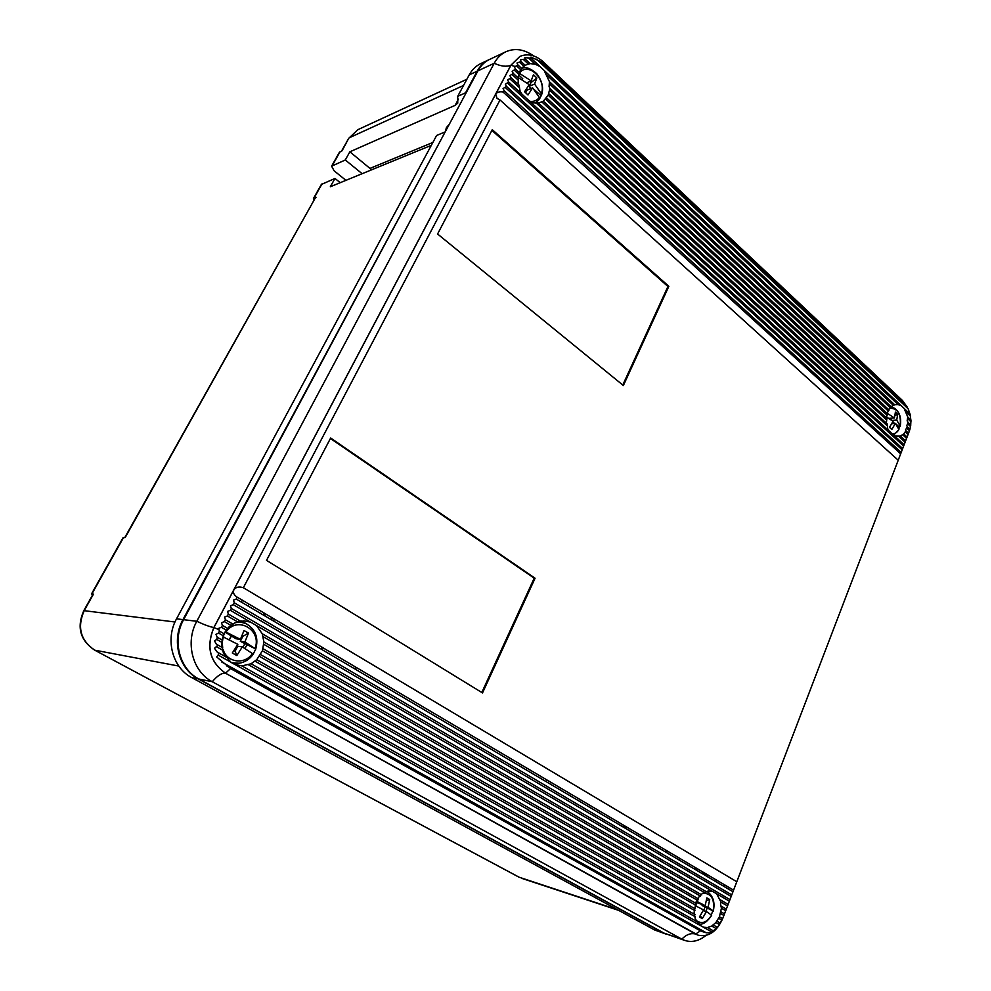 <?xml version="1.0" encoding="UTF-8"?>
<svg xmlns="http://www.w3.org/2000/svg" width="991" height="991" viewBox="0 0 991 991"><rect width="100%" height="100%" fill="white"/><g stroke="black" fill="none" stroke-linecap="round" stroke-linejoin="round"><path stroke-width="1.49" d="M371.65 169.795L349.86 151.809L345.289 159.985L331.613 166.166L334.103 170.799L345.946 180.35M123.02 537.779L125.151 537.605L315.324 197.878M123.503 537.605L91.866 593.981L92.993 594.241M321.332 184.475L334.97 178.454L330.337 186.742L431.333 145.318M322.025 183.868L314.048 198.076L316.005 197.283M334.97 178.454L340.235 182.691M469.226 74.895L457.681 96.35L465.559 92.807L477.154 71.203L469.226 74.895C472.075 69.68 475.903 65.926 480.734 63.61L488.712 59.844C483.868 62.173 480.016 65.951 477.154 71.203M349.86 151.809L455.117 105.356L457.755 103.138L457.681 96.35M444.426 132.199L436.635 135.457L176.547 618.83L182.951 619.61L444.848 132.559M182.951 619.61C171.282 640.285 178.776 668.913 198.225 678.885L191.721 677.584L654.63 929.967L666.745 934.352M654.63 929.967L663.264 932.878L198.225 678.885M663.264 932.878L666.299 934.216M176.547 618.83C164.964 639.306 172.397 667.686 191.721 677.584M339.38 152.317L342.081 150.793L348.758 138.269L357.962 129.635L349.414 137.712L463.528 85.461M91.866 593.981L92.46 595.207M314.048 198.076L313.751 200.678M362.136 173.698L345.289 159.985M270.531 619.264L273.157 618.384M696.549 870.271L694.765 867.236M445.17 131.939L446.445 127.517L449.22 124.395M736.784 881.742L898.664 459.068L722.935 917.926L718.351 926.102L714.672 929.855L709.556 932.841L706.286 932.779L700.451 930.834L230.556 668.591L216.695 656.959L218.082 655.026C219.135 654.233 218.825 653.242 217.178 652.041L214.452 648.3L216.36 646.64C217.611 646.107 217.586 645.277 216.311 644.138L214.49 640.904L216.756 639.455L217.215 637.25L215.951 634.327L218.553 633.063L219.42 631.094L218.553 628.405L221.402 627.291L222.393 625.395L221.55 622.732L224.387 621.617L225.378 619.734L224.536 617.071L227.373 615.956L228.364 614.073L227.509 611.422L230.346 610.32L231.324 608.437L230.482 605.786L233.306 604.683L234.285 602.813L233.442 600.174L236.254 599.072L237.035 597.065C233.839 594.947 232.786 592.531 233.876 589.806C235.883 587.031 239.042 586.338 243.352 587.725L736.784 881.742L722.786 918.36C716.815 931.713 708.615 937.325 698.184 935.194L225.589 673.211C209.869 662.087 205.992 646.863 213.945 627.526L495.698 94.108L497.048 98.382L500.021 99.967L243.352 587.725M234.991 664.503L230.878 662.199L223.471 653.366L221.699 644.98L222.517 638.055L224.994 632.085L228.946 626.981L234.669 622.93L243.774 620.886L250.525 622.088L256.421 625.519L262.268 633.769L263.891 641.97L262.404 650.802L256.731 659.696L251.057 663.772L241.841 665.902L234.991 664.503L700.426 925.569L695.261 918.93L694.109 912.377L696.165 901.748L697.714 900.447L698.667 897.289L702.309 893.51L708.119 891.008L712.863 891.578L716.642 893.783L721.027 902.169L720.531 904.052L721.436 908.227L719.416 916.786L715.886 922.547L711.736 926.052L707.438 927.539L703.536 927.204L700.426 925.569M909.032 431.952L898.664 459.068L909.924 429.376L907.521 427.171M909.924 413.879L908.177 408.837L904.374 403.585L541.074 61.814L530.99 57.082L530.396 57.676L531.065 58.147L524.846 57.664L525.28 59.064L520.374 59.832L521.08 61.504L516.968 63.028L517.921 64.948L514.416 67.029L515.555 69.135L512.149 71.327L513.288 73.433L509.882 75.626L511.022 77.732L507.603 79.937L508.742 82.055L505.336 84.26L506.463 86.378L503.044 88.595L504.184 90.714L502.982 91.99C499.464 91.457 497.036 92.175 495.698 94.108L510.972 65.195L519.916 56.4C527.831 53.204 535.66 55.062 543.39 61.95L902.516 400.537L907.223 407.103M894.662 436.028L900.385 436.09L903.693 433.947L905.947 430.837L905.576 429.66L907.409 427.034L906.777 425.61L908.103 422.513L907.161 420.791L907.768 417.013L904.126 408.428L901.339 405.815L898.094 404.551L894.588 404.687M530.309 101.825L532.625 102.891L538.41 102.94L887.255 423.999L887.701 428.769L889.051 430.874M511.232 77.967L518.95 85.028L520.151 91.445L521.997 94.195M543.316 101.193L886.895 418.425L886.338 423.083M538.559 103.076L543.328 101.156L548.172 95.21L549.918 88.41L549.076 86.613L549.435 81.671L544.084 70.361L539.971 66.508L535.239 64.229L530.123 63.597L525.094 65.257M513.499 73.668L518.429 78.178L518.033 84.111M546.71 98.035L887.602 413.842L886.227 417.806M515.766 69.37L519.507 72.789L517.859 77.645M548.94 93.823L889.088 410.001L887.007 413.222M518.12 65.183L521.749 68.503L519.098 72.318M909.887 429.338L910.791 425.015L908.239 422.674M550.03 88.558L891.367 406.905L888.63 409.494M521.254 61.715L525.156 65.319L521.526 68.206M910.704 424.928L910.964 420.011L907.954 417.236M549.621 81.906L894.7 404.799L891.045 406.595M910.828 419.887L910.072 414.027L904.758 409.072M508.953 82.29L904.126 444.748M234.433 664.292L239.785 663.14M705.877 935.492C699.002 941.004 692.015 942.664 684.892 940.484L664.143 933.175L681.833 939.134L212.272 681.721C192.551 671.576 184.958 642.379 196.788 621.283L494.224 63.251C497.11 57.924 500.988 54.084 505.881 51.743C514.948 47.853 524.177 49.24 533.604 55.905M230.556 668.591L225.502 673.199C221.848 672.815 217.438 675.651 212.272 681.721L198.881 679.021L664.143 933.175M198.881 679.021C179.421 669.036 171.926 640.372 183.595 619.685L196.788 621.283C204.456 624.863 210.154 626.931 213.87 627.514L218.379 629.396M515.01 66.447L510.873 65.245C506.438 67.004 500.889 66.347 494.224 63.251L477.947 70.832L183.595 619.685M477.947 70.832C480.808 65.579 484.661 61.789 489.517 59.46L505.881 51.743M707.772 874.917L707.153 876.515M716.32 879.958L715.7 881.556M724.52 884.802L723.913 886.388M665.989 850.253L665.333 851.876M266.517 560.386L482.506 692.932L535.078 578.211L330.66 438.022L266.517 560.386M437.588 234L623.376 385.524L668.851 286.312L492.267 129.672L437.588 234M500.021 99.967L898.205 460.22M246.264 623.673L241.37 621.035M903.693 433.947L907.075 437.068L903.742 434.021M684.892 940.484L681.833 939.134C686.354 934.488 690.95 932.804 695.62 934.079L225.502 673.199C209.782 662.075 205.905 646.85 213.87 627.514L510.873 65.245L519.916 56.4M649.823 840.702L649.155 842.35M622.769 385.028L667.946 286.498L491.883 130.403M667.946 286.498L668.851 286.312M481.799 692.498L534.211 578.174L330.424 438.468M534.211 578.174L535.078 578.211M531.176 88.422L529.008 86.428L534.57 84.049L541.309 93.699C546.846 79.478 528.265 61.43 519.569 72.888M541.309 93.699L541.16 95.755L534.36 89.71M535.202 103.175L539.228 99.496L541.16 95.755M517.773 77.286L529.182 84.644L524.573 91.767L528.017 94.938L532.613 87.815L527.063 90.169L525.701 92.782M534.57 84.049L536.837 77.942L530.953 82.687L529.677 81.51M519.532 73.408L531.151 80.866L533.431 74.771L536.837 77.942M529.714 101.28C533.654 101.887 536.874 100.611 539.377 97.44L532.613 87.815M539.277 99.434L539.377 97.44M522.331 79.751L522.753 78.723L518.541 74.833M526.803 82.748L531.151 80.866M522.753 78.723L522.245 79.689M530.953 82.687L529.008 86.428M891.999 420.444L896.706 420.06L900.187 426.093C901.265 413.978 897.697 408.044 889.497 408.267M900.187 426.093L899.394 427.171L895.616 423.665M898.8 428.992L899.394 427.171M886.09 416.715L893.077 421.286L889.497 427.344L891.813 429.475L895.393 423.43L891.838 423.714M896.706 420.06L897.722 414.25L894.997 415.625M886.995 413.123L894.39 417.917L895.418 412.095L897.722 414.25M892.346 433.934C895.022 433.922 897.202 432.423 898.899 429.462L895.393 423.43M895.368 423.442L892.544 422.401M893.684 435.123L898.899 429.462M886.425 416.901L886.772 415.477M888.964 418.363L894.39 417.917M891.479 418.152L890.909 419.639M892.47 423.665L892.854 422.686M244.802 623.017L240.578 621.307M225.254 631.676L240.417 639.368L244.009 630.511L248.481 633.088L242.857 636.346L242.002 635.863M254.96 648.597L240.28 641.288L244.913 641.933L254.96 648.597C262.417 630.065 237.183 615.275 226.022 632.023M253.101 654.283L255.529 649.501M242.324 646.912L237.704 646.231L235.127 651.186L236.812 655.547L242.324 646.912L252.408 653.54C244.888 665.06 226.79 662.719 223.124 649.464M236.812 655.547L232.303 652.995L237.828 644.348L223.396 637.015L222.554 640.174M244.913 641.933L248.481 633.088M222.269 642.75L222.715 647.953M252.99 654.444L252.408 653.54M244.988 648.51L247.007 644.621M233.405 663.821L238.174 663.363M240.417 639.368L235.808 638.724L225.019 632.047M231.386 635.689L229.218 639.827M235.127 651.186L234 650.554M242.857 636.346L240.28 641.288M229.367 639.901L231.324 636.16M242.944 647.284L244.74 643.84M713.186 910.977L702.111 905.514L708.082 907.322L713.186 910.977C714.858 899.134 711.389 893.213 702.792 893.201M711.29 914.916L712.69 911.163M700.241 915.833L702.322 918.632L706.447 911.559L703.251 910.568M702.322 918.632L699.423 916.997L703.56 909.911L695.187 905.638M708.082 907.322L709.717 899.531L706.496 900.485M696.475 901.215L705.196 905.675L706.843 897.871L709.717 899.531M695.905 920.23C701.554 924.467 706.769 922.782 711.563 915.188L706.447 911.559M699.113 924.058C703.053 924.776 707.227 921.878 711.637 915.374L711.563 915.188M705.889 911.386L707.202 908.016M696.524 903.903L697.168 902.268L696.178 901.711M705.196 905.675L697.032 902.603M696.016 905.204L695.744 905.91M702.384 904.82L702.111 905.514M703.61 910.679L704.985 907.149M356.834 667.773L354.159 668.529M322.199 649.712L321.27 646.789M370.064 168.371L432.869 142.456M525.763 769.648L527.348 768.421M275.25 619.623L272.624 620.502M621.555 826.085L627.761 827.696M93.451 594.142L84.235 610.567C76.939 627.253 80.469 640.471 94.839 650.232L518.974 877.159L617.517 909.738M174.998 622.001L83.814 610.629L93.018 594.216M455.117 105.356L458.461 99.112M348.696 138.368L341.61 150.991M340.086 151.673L332.258 165.646M178.801 666.063L94.628 650.158C80.122 640.322 76.518 627.142 83.814 610.629M518.652 876.948L94.418 649.997M547.391 780.251L545.484 781.267M241.47 602.144L242.25 600.137M248.047 606.021L248.828 604.027M236.254 599.072L732.968 891.727M233.306 604.683L731.16 896.446M218.082 655.026L230.878 662.199M703.053 927.043L711.142 931.577M711.736 926.052L715.923 928.418M216.36 646.64L223.074 650.43M248.58 664.812L695.409 916.848M715.886 922.547L719.379 924.541M216.756 639.455L222.38 642.639M255.071 661.183L694.951 910.679M718.698 918.323L721.956 920.168M218.553 633.063L223.805 636.061M259.493 656.414L695.843 905.279M720.556 913.541L723.876 915.449M221.402 627.291L226.766 630.363M262.404 650.802L697.714 900.447M721.436 908.227L725.709 910.692M224.387 621.617L231.25 625.581M263.817 644.348L700.55 896.186M721.027 902.169L727.53 905.935M227.373 615.956L237.778 621.989M263.222 636.742L704.712 892.705M716.642 893.783L729.339 901.191M230.346 610.32L250.525 622.088M256.421 625.519L712.863 891.578M502.982 91.99L900.658 453.828M505.497 87.679L902.169 449.864M507.776 83.343L903.643 446.024M898.849 436.436L905.117 442.197M536.193 103.052L887.626 426.118M510.055 79.02L519.557 87.765M902.665 434.764L906.579 438.369M541.866 101.962L886.734 420.073M512.322 74.709L518.268 80.197M905.192 431.915L908.041 434.541M545.632 99.137L887.156 415.217M514.589 70.411L518.925 74.424M906.901 428.323L909.49 430.726M548.172 95.21L888.407 411.154M516.868 66.137L520.808 69.791M907.855 424.037L910.556 426.551M549.596 90.255L890.426 407.809M519.718 62.408L523.83 66.236M907.892 418.908L910.977 421.782M549.683 84.049L893.374 405.331M523.545 59.609L528.215 63.981M906.146 412.107L910.518 416.195M547.143 75.39L898.094 404.551M528.674 58.073L535.239 64.229M536.602 59.187L908.177 408.837M662.149 850.005L662.806 848.37M226.642 665.865L703.226 931.949M698.122 935.17L695.62 934.079L700.451 930.834M541.074 61.814L906.356 405.827M733.489 890.091L732.882 891.677M904.374 403.585L902.516 400.537M544.319 64.403L543.39 61.95M506.674 86.613L902.665 448.589M504.382 90.949L901.191 452.429M544.926 71.216L900.893 405.443M531.188 58.308L539.215 65.852M525.428 59.262L530.024 63.56M906.022 430.949L908.524 433.278M905.613 440.896L900.398 436.09L905.601 440.921M237.035 597.065L733.575 890.141M234.285 602.813L731.754 894.873M231.324 608.437L729.946 899.605M262.268 633.769L706.571 891.826M228.364 614.073L240.702 621.246M720.42 899.865L728.137 904.349M263.891 641.97L701.764 894.923M225.378 619.734L233.145 624.219M721.473 906.307L726.316 909.106M263.049 648.758L698.544 898.961M222.393 625.395L228.079 628.666M720.965 911.831L724.495 913.863M260.621 654.63L696.363 903.606M219.42 631.094L224.623 634.067M719.416 916.786L722.65 918.632M256.731 659.696L695.125 908.809M217.215 637.25L222.665 640.335M716.939 921.209L720.333 923.129M251.057 663.772L695.063 914.681M216.311 644.138L222.529 647.656M713.322 924.999L717.199 927.192M241.841 665.902L697.268 921.828M217.178 652.041L225.948 656.983M707.438 927.539L712.938 930.636M221.823 662.062L706.286 932.779M541.482 95.173C543.898 88.261 542.275 81.051 536.626 73.545C530.619 68.429 525.874 66.645 522.381 68.193L521.972 68.292M255.641 649.39C258.862 637.857 255.567 629.211 245.743 623.426L238.794 621.791M231.56 662.731L239.215 663.239C244.963 662.248 249.583 659.3 253.064 654.407M124.767 537.605L315.373 197.779M466.872 79.255L357.962 129.635M618.718 910.395L521.662 878.311M91.445 594.055L123.045 537.741M313.429 198.572L321.394 184.376M331.613 166.166L339.442 152.218M701.207 873.009L707.524 874.768M666.856 850.761L666.2 852.384M728.942 887.416L728.335 889.001M506.537 86.44L902.677 448.564M504.246 90.776L901.203 452.404M904.349 408.639L910.072 414.027M544.381 70.646L901.191 405.678M531.114 58.196L539.723 66.273M907.83 417.075L910.964 420.011M549.497 81.733L894.7 404.799M525.329 59.126L530.098 63.585M908.103 422.513L910.791 425.015M549.918 88.41L891.367 406.905M521.142 61.566L525.156 65.307M907.446 427.059L909.924 429.376M548.89 93.724L889.088 410.001M517.996 65.01L521.749 68.503M905.972 430.862L908.536 433.24M546.685 97.973L887.602 413.842M515.63 69.197L519.507 72.789M543.328 101.156L886.895 418.425M513.363 73.495L518.429 78.178M538.41 102.94L887.255 423.999M511.096 77.793L518.95 85.028M508.817 82.117L524.623 96.623M528.352 100.029L891.095 432.757M893.609 435.061L904.139 444.724M265.452 616.266L263.321 612.587M679.578 858.28L678.934 859.891M891.107 406.421C898.862 409.766 901.897 416.418 900.2 426.378M706.893 891.343C713.124 895.715 715.254 902.305 713.272 911.113"/></g></svg>

